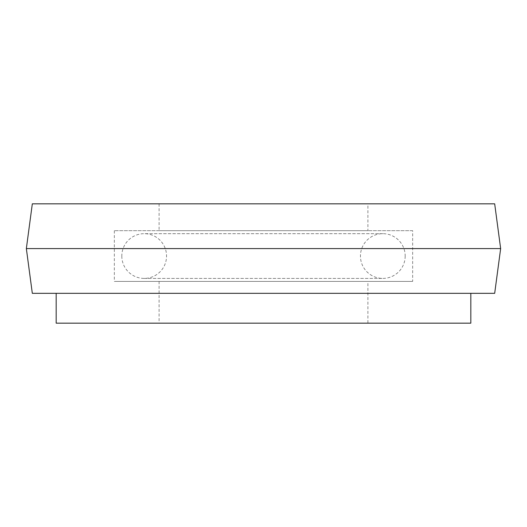 <?xml version="1.0" encoding="UTF-8"?>
<svg xmlns="http://www.w3.org/2000/svg" width="527" height="527" viewBox="0 0 527 527"><rect width="100%" height="100%" fill="white"/><g stroke="black" fill="none" stroke-linecap="round" stroke-linejoin="round"><path stroke-width="0.4" stroke-dasharray="2.63 1.98" d="M367.905 203.837L159.095 203.837L367.905 203.837L367.905 230.688L159.095 230.688L367.905 230.688M159.095 203.837L159.095 230.688M412.654 230.688L114.346 230.688L412.654 230.688L412.654 281.398L114.346 281.398L412.654 281.398M114.346 230.688L114.346 281.398M367.905 281.398L159.095 281.398L367.905 281.398L367.905 323.163L159.095 323.163L367.905 323.163M159.095 281.398L159.095 323.163M470.822 293.328L56.178 293.328L470.822 293.328M56.178 323.163L470.822 323.163M32.318 293.328L494.682 293.328M26.35 248.586L500.65 248.586M32.318 203.837L494.682 203.837M121.809 256.043A22.371 22.371 0 0 0 144.181 278.414A22.371 22.371 0 0 0 166.552 256.043A22.371 22.371 0 0 0 144.181 233.672A22.371 22.371 0 0 0 121.809 256.043M405.191 256.043A22.371 22.371 0 0 1 382.819 278.414A22.371 22.371 0 0 1 360.448 256.043A22.371 22.371 0 0 1 382.819 233.672A22.371 22.371 0 0 1 405.191 256.043M144.181 278.414L382.819 278.414L144.181 278.414M382.819 233.672L144.181 233.672L382.819 233.672"/><path stroke-width="0.79" d="M494.682 203.837L32.318 203.837L26.35 248.586L500.65 248.586L494.682 203.837M500.65 248.586L494.682 293.328L32.318 293.328L26.35 248.586M56.178 293.328L56.178 323.163L470.822 323.163L470.822 293.328"/></g></svg>
